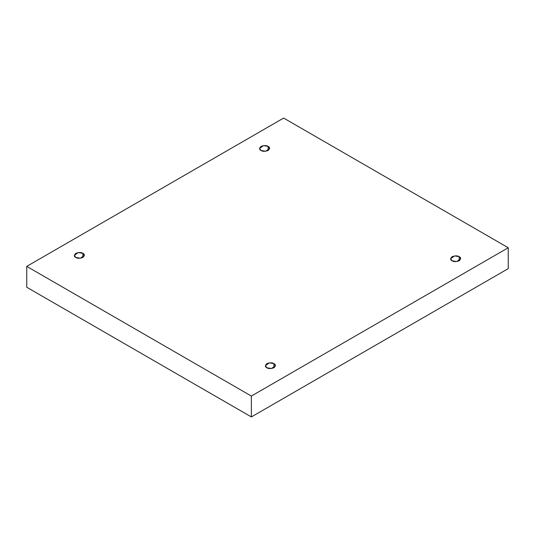 <?xml version="1.0" encoding="UTF-8"?>
<svg xmlns="http://www.w3.org/2000/svg" width="535" height="535" viewBox="0 0 535 535"><rect width="100%" height="100%" fill="white"/><g stroke="black" fill="none" stroke-linecap="round" stroke-linejoin="round"><path stroke-width="0.8" d="M459.197 260.792L459.197 256.693L454.569 255.911L450.624 258.746L452.095 260.792C450.216 259.943 450.216 258.572 452.095 256.693C455.352 255.61 457.719 255.61 459.197 256.693C461.076 257.549 461.076 258.913 459.197 260.792C455.94 261.876 453.573 261.876 452.095 260.792L456.723 261.575L460.668 258.746L459.197 256.693L459.197 260.792M273.953 367.739L273.953 363.639L269.332 362.857L265.387 365.693L266.851 367.739C264.972 366.89 264.972 365.519 266.851 363.639C270.108 362.556 272.475 362.556 273.953 363.639C275.833 364.495 275.833 365.86 273.953 367.739C270.697 368.829 268.329 368.829 266.851 367.739L271.479 368.521L275.425 365.693L273.953 363.639L273.953 367.739M82.905 257.435L82.905 253.343L78.277 252.56L74.332 255.389L75.803 257.435C73.924 256.586 73.924 255.222 75.803 253.343C79.06 252.252 81.427 252.252 82.905 253.343C84.784 254.192 84.784 255.556 82.905 257.435C79.648 258.525 77.281 258.525 75.803 257.435L80.431 258.218L84.376 255.389L82.905 253.343L82.905 257.435M268.149 150.489L268.149 146.389L263.521 145.607L259.575 148.442L261.047 150.489C259.167 149.639 259.167 148.269 261.047 146.389C264.303 145.306 266.671 145.306 268.149 146.389C270.028 147.245 270.028 148.61 268.149 150.489C264.892 151.572 262.524 151.572 261.047 150.489L265.668 151.271L269.613 148.442L268.149 146.389L268.149 150.489M251.363 416.932L508.25 268.617L508.25 247.752L251.363 396.06L251.363 416.932L251.363 396.06L26.75 266.383L283.637 118.068L508.25 247.752L508.25 268.617L251.363 416.932L26.75 287.248L26.75 266.383L26.75 287.248L251.363 416.932M251.363 396.06L508.25 247.752L283.637 118.068L26.75 266.383L251.363 396.06"/></g></svg>
